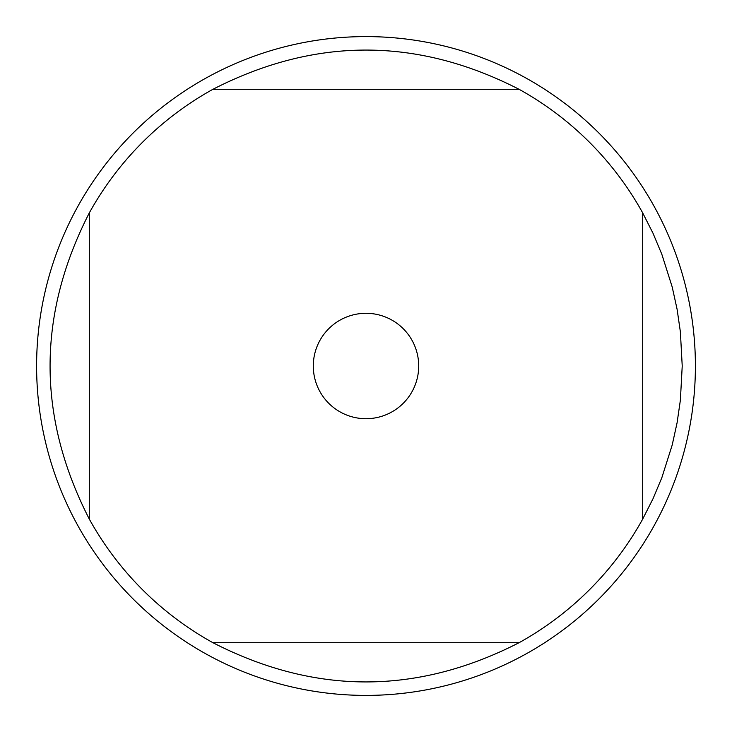 <?xml version="1.0" encoding="UTF-8"?>
<svg xmlns="http://www.w3.org/2000/svg" width="732" height="732" viewBox="0 0 732 732"><rect width="100%" height="100%" fill="white"/><g stroke="black" fill="none" stroke-linecap="round" stroke-linejoin="round"><path stroke-width="1.1" d="M36.6 366A329.4 329.4 0 0 1 530.7 80.73A329.4 329.4 0 0 1 530.7 651.27A329.4 329.4 0 0 1 36.6 366M418.704 366A52.704 52.704 0 0 0 352.824 314.97A52.704 52.704 0 0 0 319.884 391.519A52.704 52.704 0 0 0 418.704 366M519.089 89.304C417.03 36.993 314.97 36.993 212.911 89.304A316.224 316.224 0 0 0 89.304 212.911C36.993 314.97 36.993 417.03 89.304 519.089A316.224 316.224 0 0 0 212.911 642.696C314.97 695.007 417.03 695.007 519.089 642.696A316.224 316.224 0 0 0 642.696 519.089L642.696 212.911A316.224 316.224 0 0 0 519.089 89.304L212.911 89.304M89.304 212.911L89.304 519.089M212.911 642.696L519.089 642.696M642.696 519.089L653.017 498.73L661.847 477.685L672.186 445.056L677.091 422.767L680.376 400.175L682.224 366L680.376 331.825L677.091 309.233L672.186 286.944L661.847 254.315L653.017 233.27L642.696 212.911"/></g></svg>
